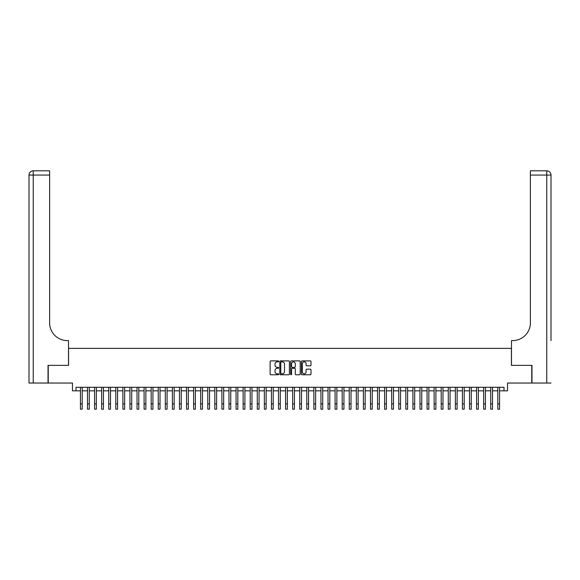 <?xml version="1.0" encoding="UTF-8"?>
<svg xmlns="http://www.w3.org/2000/svg" width="580" height="580" viewBox="0 0 580 580"><rect width="100%" height="100%" fill="white"/><g stroke="black" fill="none" stroke-linecap="round" stroke-linejoin="round"><path stroke-width="0.87" d="M278.683 361.376A0.486 0.486 0 0 0 278.197 360.89L270.817 360.89A0.696 0.696 0 0 0 270.12 361.587L270.12 374.086A0.696 0.696 0 0 0 270.817 374.774L278.197 374.774A0.486 0.486 0 0 0 278.683 374.288A0.486 0.486 0 0 0 278.197 373.803L277.24 373.803A2.219 2.219 0 0 1 275.021 371.584L275.021 370.54A2.219 2.219 0 0 1 277.24 368.322L278.197 368.322A0.486 0.486 0 0 0 278.683 367.836A0.486 0.486 0 0 0 278.197 367.35L277.24 367.35A2.219 2.219 0 0 1 275.021 365.125L275.021 364.08A2.219 2.219 0 0 1 277.24 361.862L278.197 361.862A0.486 0.486 0 0 0 278.683 361.376M310.293 365.784A0.696 0.696 0 0 0 310.989 365.088L310.989 361.587A0.696 0.696 0 0 0 310.293 360.89L302.1 360.89A0.696 0.696 0 0 0 301.404 361.587L301.404 374.086A0.696 0.696 0 0 0 302.1 374.774L310.293 374.774A0.696 0.696 0 0 0 310.989 374.086L310.989 369.844A0.696 0.696 0 0 0 310.293 369.156L306.784 369.156A0.696 0.696 0 0 0 306.095 369.844L306.095 371.947A1.856 1.856 0 0 1 304.232 373.803A1.856 1.856 0 0 1 302.376 371.947L302.376 363.718A1.856 1.856 0 0 1 304.232 361.862A1.856 1.856 0 0 1 306.095 363.718L306.095 365.088A0.696 0.696 0 0 0 306.784 365.784L310.293 365.784M76.009 390.826L76.009 387.288L503.991 387.288L503.991 390.826L507.529 390.826L507.529 383.039L531.759 383.039L531.759 365.356L511.422 365.356L511.422 348.377L68.578 348.377L68.578 365.356L48.242 365.356L48.242 383.039L72.471 383.039L72.471 390.826L80.431 390.826M289.391 361.587A0.696 0.696 0 0 0 288.695 360.89L280.502 360.89A0.696 0.696 0 0 0 279.806 361.587L279.806 374.086A0.696 0.696 0 0 0 280.502 374.774L288.695 374.774A0.696 0.696 0 0 0 289.391 374.086L289.391 361.587M291.305 360.89L299.498 360.89A0.696 0.696 0 0 1 300.193 361.587L300.193 374.086A0.696 0.696 0 0 1 299.498 374.774L295.988 374.774A0.696 0.696 0 0 1 295.293 374.086L295.293 369.01A0.696 0.696 0 0 0 294.604 368.322L292.276 368.322A0.696 0.696 0 0 0 291.58 369.01L291.58 374.288A0.486 0.486 0 0 1 291.095 374.774A0.486 0.486 0 0 1 290.609 374.288L290.609 361.587A0.696 0.696 0 0 1 291.305 360.89M82.2 390.826L87.5 390.826M89.269 390.826L94.576 390.826M96.345 390.826L101.652 390.826M103.421 390.826L108.728 390.826M110.497 390.826L115.797 390.826M117.566 390.826L122.873 390.826M124.642 390.826L129.949 390.826M131.718 390.826L137.025 390.826M138.794 390.826L144.094 390.826M145.863 390.826L151.17 390.826M152.939 390.826L158.246 390.826M160.015 390.826L165.322 390.826M167.083 390.826L172.391 390.826M174.159 390.826L179.466 390.826M181.235 390.826L186.542 390.826M188.311 390.826L193.618 390.826M195.38 390.826L200.687 390.826M202.456 390.826L207.763 390.826M209.532 390.826L214.839 390.826M216.608 390.826L221.908 390.826M223.677 390.826L228.984 390.826M230.753 390.826L236.06 390.826M237.829 390.826L243.136 390.826M244.905 390.826L250.205 390.826M251.974 390.826L257.281 390.826M259.05 390.826L264.357 390.826M266.126 390.826L271.433 390.826M273.202 390.826L278.501 390.826M280.27 390.826L285.577 390.826M287.346 390.826L292.654 390.826M294.423 390.826L299.73 390.826M301.498 390.826L306.798 390.826M308.567 390.826L313.874 390.826M315.643 390.826L320.95 390.826M322.719 390.826L328.026 390.826M329.795 390.826L335.095 390.826M336.864 390.826L342.171 390.826M343.94 390.826L349.247 390.826M351.016 390.826L356.323 390.826M358.092 390.826L363.392 390.826M365.161 390.826L370.468 390.826M372.237 390.826L377.544 390.826M379.313 390.826L384.62 390.826M386.382 390.826L391.688 390.826M393.458 390.826L398.764 390.826M400.534 390.826L405.84 390.826M407.61 390.826L412.916 390.826M414.678 390.826L419.985 390.826M421.754 390.826L427.061 390.826M428.83 390.826L434.137 390.826M435.906 390.826L441.206 390.826M442.975 390.826L448.282 390.826M450.051 390.826L455.358 390.826M457.127 390.826L462.434 390.826M464.203 390.826L469.503 390.826M471.272 390.826L476.579 390.826M478.348 390.826L483.655 390.826M485.424 390.826L490.731 390.826M492.5 390.826L497.799 390.826M499.568 390.826L503.991 390.826M281.271 361.862A0.486 0.486 0 0 0 280.785 362.348L280.785 373.317A0.486 0.486 0 0 0 281.271 373.803L282.271 373.803A2.219 2.219 0 0 0 284.497 371.584L284.497 364.08A2.219 2.219 0 0 0 282.271 361.862L281.271 361.862M295.293 363.754A1.856 1.856 0 0 0 293.437 361.898A1.856 1.856 0 0 0 291.58 363.754L291.58 366.654A0.696 0.696 0 0 0 292.276 367.35L294.604 367.35A0.696 0.696 0 0 0 295.293 366.654L295.293 363.754M80.431 403.876L82.2 403.876L82.2 409.183L80.431 409.183L80.431 387.288M82.2 403.876L82.2 387.288M48.031 365.356L68.513 365.356L68.513 340.598L67.309 340.598A17.683 17.683 0 0 1 49.619 322.915L49.619 175.066L33.241 175.066L33.241 383.039L48.031 383.039L48.031 365.356M33.241 383.039L29 383.039L29 175.066A4.241 4.241 0 0 1 33.241 170.817L49.619 170.817L49.619 175.066M67.309 340.598A17.683 17.683 0 0 1 49.619 322.915M33.241 170.817A4.241 4.241 0 0 0 29 175.066L33.241 175.066L33.241 170.817M551 383.039L531.969 383.039L531.969 365.356L511.488 365.356L511.488 340.598L512.691 340.598A17.683 17.683 0 0 0 530.381 322.915L530.381 170.817L546.759 170.817A4.241 4.241 0 0 1 551 175.066L551 340.598M512.691 340.598A17.683 17.683 0 0 0 530.381 322.915M546.759 383.039L546.759 175.066L551 175.066A4.241 4.241 0 0 0 546.759 170.817L546.759 175.066L530.381 175.066M87.5 403.876L89.269 403.876L89.269 409.183L87.5 409.183L87.5 387.288M89.269 403.876L89.269 387.288M94.576 403.876L96.345 403.876L96.345 409.183L94.576 409.183L94.576 387.288M96.345 403.876L96.345 387.288M101.652 403.876L103.421 403.876L103.421 409.183L101.652 409.183L101.652 387.288M103.421 403.876L103.421 387.288M108.728 403.876L110.497 403.876L110.497 409.183L108.728 409.183L108.728 387.288M110.497 403.876L110.497 387.288M115.797 403.876L117.566 403.876L117.566 409.183L115.797 409.183L115.797 387.288M117.566 403.876L117.566 387.288M122.873 403.876L124.642 403.876L124.642 409.183L122.873 409.183L122.873 387.288M124.642 403.876L124.642 387.288M129.949 403.876L131.718 403.876L131.718 409.183L129.949 409.183L129.949 387.288M131.718 403.876L131.718 387.288M137.025 403.876L138.794 403.876L138.794 409.183L137.025 409.183L137.025 387.288M138.794 403.876L138.794 387.288M144.094 403.876L145.863 403.876L145.863 409.183L144.094 409.183L144.094 387.288M145.863 403.876L145.863 387.288M151.17 403.876L152.939 403.876L152.939 409.183L151.17 409.183L151.17 387.288M152.939 403.876L152.939 387.288M158.246 403.876L160.015 403.876L160.015 409.183L158.246 409.183L158.246 387.288M160.015 403.876L160.015 387.288M165.322 403.876L167.083 403.876L167.083 409.183L165.322 409.183L165.322 387.288M167.083 403.876L167.083 387.288M172.391 403.876L174.159 403.876L174.159 409.183L172.391 409.183L172.391 387.288M174.159 403.876L174.159 387.288M179.466 403.876L181.235 403.876L181.235 409.183L179.466 409.183L179.466 387.288M181.235 403.876L181.235 387.288M186.542 403.876L188.311 403.876L188.311 409.183L186.542 409.183L186.542 387.288M188.311 403.876L188.311 387.288M193.618 403.876L195.38 403.876L195.38 409.183L193.618 409.183L193.618 387.288M195.38 403.876L195.38 387.288M200.687 403.876L202.456 403.876L202.456 409.183L200.687 409.183L200.687 387.288M202.456 403.876L202.456 387.288M207.763 403.876L209.532 403.876L209.532 409.183L207.763 409.183L207.763 387.288M209.532 403.876L209.532 387.288M214.839 403.876L216.608 403.876L216.608 409.183L214.839 409.183L214.839 387.288M216.608 403.876L216.608 387.288M221.908 403.876L223.677 403.876L223.677 409.183L221.908 409.183L221.908 387.288M223.677 403.876L223.677 387.288M228.984 403.876L230.753 403.876L230.753 409.183L228.984 409.183L228.984 387.288M230.753 403.876L230.753 387.288M236.06 403.876L237.829 403.876L237.829 409.183L236.06 409.183L236.06 387.288M237.829 403.876L237.829 387.288M243.136 403.876L244.905 403.876L244.905 409.183L243.136 409.183L243.136 387.288M244.905 403.876L244.905 387.288M250.205 403.876L251.974 403.876L251.974 409.183L250.205 409.183L250.205 387.288M251.974 403.876L251.974 387.288M257.281 403.876L259.05 403.876L259.05 409.183L257.281 409.183L257.281 387.288M259.05 403.876L259.05 387.288M264.357 403.876L266.126 403.876L266.126 409.183L264.357 409.183L264.357 387.288M266.126 403.876L266.126 387.288M271.433 403.876L273.202 403.876L273.202 409.183L271.433 409.183L271.433 387.288M273.202 403.876L273.202 387.288M278.501 403.876L280.27 403.876L280.27 409.183L278.501 409.183L278.501 387.288M280.27 403.876L280.27 387.288M285.577 403.876L287.346 403.876L287.346 409.183L285.577 409.183L285.577 387.288M287.346 403.876L287.346 387.288M292.654 403.876L294.423 403.876L294.423 409.183L292.654 409.183L292.654 387.288M294.423 403.876L294.423 387.288M299.73 403.876L301.498 403.876L301.498 409.183L299.73 409.183L299.73 387.288M301.498 403.876L301.498 387.288M306.798 403.876L308.567 403.876L308.567 409.183L306.798 409.183L306.798 387.288M308.567 403.876L308.567 387.288M313.874 403.876L315.643 403.876L315.643 409.183L313.874 409.183L313.874 387.288M315.643 403.876L315.643 387.288M320.95 403.876L322.719 403.876L322.719 409.183L320.95 409.183L320.95 387.288M322.719 403.876L322.719 387.288M328.026 403.876L329.795 403.876L329.795 409.183L328.026 409.183L328.026 387.288M329.795 403.876L329.795 387.288M335.095 403.876L336.864 403.876L336.864 409.183L335.095 409.183L335.095 387.288M336.864 403.876L336.864 387.288M342.171 403.876L343.94 403.876L343.94 409.183L342.171 409.183L342.171 387.288M343.94 403.876L343.94 387.288M349.247 403.876L351.016 403.876L351.016 409.183L349.247 409.183L349.247 387.288M351.016 403.876L351.016 387.288M356.323 403.876L358.092 403.876L358.092 409.183L356.323 409.183L356.323 387.288M358.092 403.876L358.092 387.288M363.392 403.876L365.161 403.876L365.161 409.183L363.392 409.183L363.392 387.288M365.161 403.876L365.161 387.288M370.468 403.876L372.237 403.876L372.237 409.183L370.468 409.183L370.468 387.288M372.237 403.876L372.237 387.288M377.544 403.876L379.313 403.876L379.313 409.183L377.544 409.183L377.544 387.288M379.313 403.876L379.313 387.288M384.62 403.876L386.382 403.876L386.382 409.183L384.62 409.183L384.62 387.288M386.382 403.876L386.382 387.288M391.688 403.876L393.458 403.876L393.458 409.183L391.688 409.183L391.688 387.288M393.458 403.876L393.458 387.288M398.764 403.876L400.534 403.876L400.534 409.183L398.764 409.183L398.764 387.288M400.534 403.876L400.534 387.288M405.84 403.876L407.61 403.876L407.61 409.183L405.84 409.183L405.84 387.288M407.61 403.876L407.61 387.288M412.916 403.876L414.678 403.876L414.678 409.183L412.916 409.183L412.916 387.288M414.678 403.876L414.678 387.288M419.985 403.876L421.754 403.876L421.754 409.183L419.985 409.183L419.985 387.288M421.754 403.876L421.754 387.288M427.061 403.876L428.83 403.876L428.83 409.183L427.061 409.183L427.061 387.288M428.83 403.876L428.83 387.288M434.137 403.876L435.906 403.876L435.906 409.183L434.137 409.183L434.137 387.288M435.906 403.876L435.906 387.288M441.206 403.876L442.975 403.876L442.975 409.183L441.206 409.183L441.206 387.288M442.975 403.876L442.975 387.288M448.282 403.876L450.051 403.876L450.051 409.183L448.282 409.183L448.282 387.288M450.051 403.876L450.051 387.288M455.358 403.876L457.127 403.876L457.127 409.183L455.358 409.183L455.358 387.288M457.127 403.876L457.127 387.288M462.434 403.876L464.203 403.876L464.203 409.183L462.434 409.183L462.434 387.288M464.203 403.876L464.203 387.288M469.503 403.876L471.272 403.876L471.272 409.183L469.503 409.183L469.503 387.288M471.272 403.876L471.272 387.288M476.579 403.876L478.348 403.876L478.348 409.183L476.579 409.183L476.579 387.288M478.348 403.876L478.348 387.288M483.655 403.876L485.424 403.876L485.424 409.183L483.655 409.183L483.655 387.288M485.424 403.876L485.424 387.288M490.731 403.876L492.5 403.876L492.5 409.183L490.731 409.183L490.731 387.288M492.5 403.876L492.5 387.288M497.799 403.876L499.568 403.876L499.568 409.183L497.799 409.183L497.799 387.288M499.568 403.876L499.568 387.288"/></g></svg>
